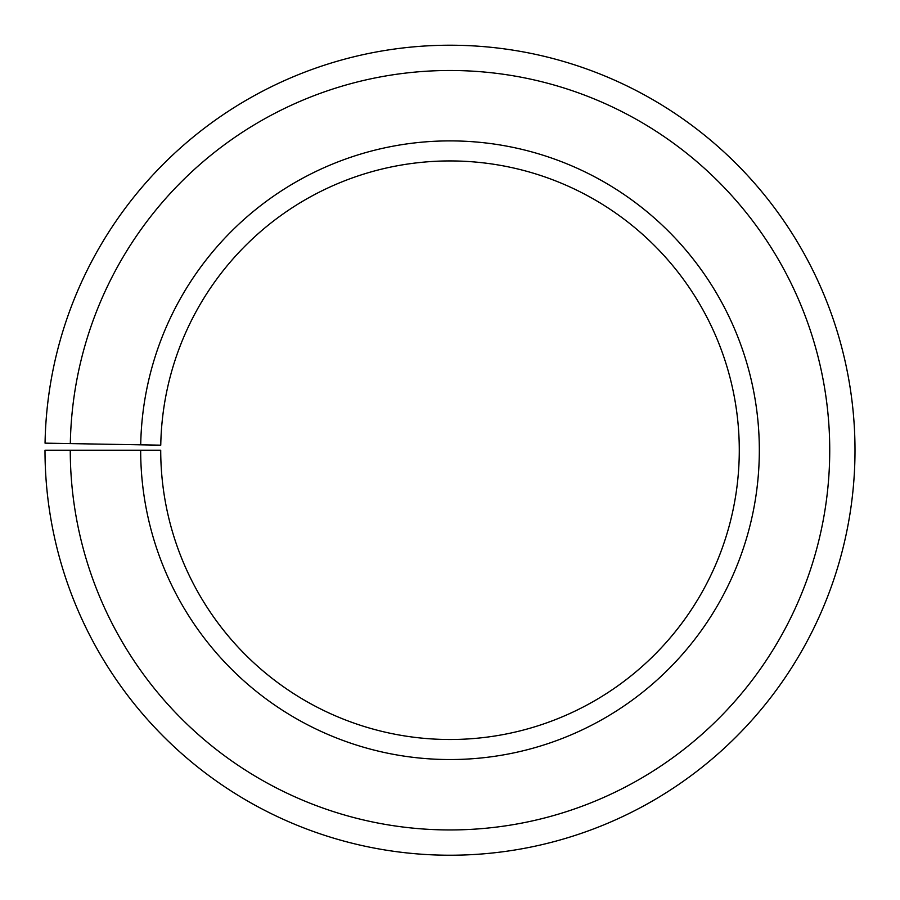 <?xml version="1.0" encoding="UTF-8"?>
<svg xmlns="http://www.w3.org/2000/svg" width="900" height="900" viewBox="0 0 900 900"><rect width="100%" height="100%" fill="white"/><g stroke="black" fill="none" stroke-linecap="round" stroke-linejoin="round"><path stroke-width="1.35" d="M739.283 450.225A289.282 289.282 0 0 0 452.52 160.942A289.282 289.282 0 0 0 160.763 445.174L140.715 444.825A309.33 309.33 0 0 1 452.7 140.906A309.33 309.33 0 0 1 759.33 450.225A309.33 309.33 0 0 1 450 759.544A309.33 309.33 0 0 1 140.67 450.225L160.718 450.225A289.282 289.282 0 0 0 450 739.508A289.282 289.282 0 0 0 739.283 450.225M70.324 443.599L45.056 443.149A405 405 0 0 1 453.532 45.236A405 405 0 0 1 855 450.225A405 405 0 0 1 450 855.225A405 405 0 0 1 45 450.225L70.267 450.225A379.733 379.733 0 0 0 450 829.946A379.733 379.733 0 0 0 829.732 450.225A379.733 379.733 0 0 0 453.319 70.504A379.733 379.733 0 0 0 70.324 443.599L140.715 444.825M70.267 450.225L140.67 450.225"/></g></svg>
